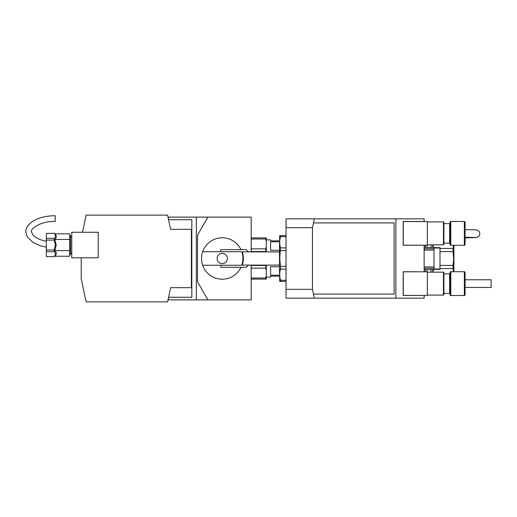 <?xml version="1.0" encoding="UTF-8"?>
<svg xmlns="http://www.w3.org/2000/svg" width="517" height="517" viewBox="0 0 517 517"><rect width="100%" height="100%" fill="white"/><g stroke="black" fill="none" stroke-linecap="round" stroke-linejoin="round"><path stroke-width="0.78" d="M251.178 251.533L265.822 251.533L265.822 248.858L251.178 248.858M251.178 239.009L265.822 239.009L265.822 237.898L251.178 237.898M279.419 250.273L270.611 250.273L270.611 241.801L279.419 241.801M279.419 240.877L270.611 240.877L270.611 239.882L266.294 239.882M286.03 266.397L280.492 266.397L279.729 258.5L280.492 247.882C279.471 244.16 279.471 240.437 280.492 236.715L280.492 235.584C279.471 235.584 279.471 235.584 280.492 235.584C279.471 235.584 279.471 235.584 280.492 235.584L286.03 235.584M279.419 251.889L279.729 235.584M286.03 280.285L280.492 280.285L280.492 281.416C279.471 281.416 279.471 281.416 280.492 281.416C279.471 281.416 279.471 281.416 280.492 281.416L286.03 281.416M280.492 280.285C279.471 276.563 279.471 272.84 280.492 269.118L286.03 269.118M280.492 250.603L286.03 250.603M280.492 236.715L286.03 236.715M286.03 247.882L280.492 247.882M279.729 281.416L279.419 265.111M280.492 269.118L280.492 266.397M266.294 277.118L270.611 277.118L270.611 276.123L279.419 276.123M279.419 275.199L270.611 275.199L270.611 266.727L279.419 266.727M251.178 279.102L266.294 279.102L266.294 275.684L265.822 277.991L251.178 277.991M251.178 268.142L265.822 268.142L266.294 270.449L266.294 275.684M265.887 265.111L265.822 265.467L251.178 265.467M265.822 251.533L265.887 251.889M265.822 239.009L266.294 241.316L266.294 246.551L265.822 248.858M266.294 241.316L266.294 237.898L265.822 237.898M266.294 251.889L266.294 246.551M266.294 270.449L266.294 265.111M265.822 268.142L265.822 265.467M265.822 279.102L265.822 277.991M46.343 247.184L40.184 245.724L32.894 242.441L27.142 236.689L25.85 231.816C25.404 228.553 27.756 225.011 32.894 221.186C38.833 217.618 46.252 215.796 55.151 215.731L55.151 221.457C40.197 220.869 29.605 229.6 31.576 231.816L32.629 234.66L34.555 236.612L40.042 239.61L46.343 241.368M217.121 258.5A5.112 5.112 0 0 0 222.226 263.612A5.112 5.112 0 0 0 227.338 258.5A5.112 5.112 0 0 0 222.226 253.388A5.112 5.112 0 0 0 217.121 258.5M54.763 250.629L69.692 250.629L69.692 256.225L54.763 256.225C56.786 254.364 56.786 252.496 54.763 250.629L56.263 245.032L54.763 239.436C56.786 237.574 56.786 235.707 54.763 233.839L69.692 233.839L69.692 239.436L54.763 239.436M54.279 233.4C55.758 235.048 55.758 236.702 54.279 238.35L46.343 238.35L46.343 233.4L54.279 233.354L54.763 233.839M54.279 240.082L55.384 245.032L54.279 249.982L46.343 249.982L46.343 240.082L54.279 240.082L54.279 238.35M69.692 254.597L70.577 254.597L70.577 235.474L69.692 235.474M202.651 251.74A20.712 20.712 0 0 0 202.651 265.26L241.801 265.26A20.712 20.712 0 0 0 241.801 251.74L202.651 251.74A20.712 20.712 0 0 1 240.967 249.685M69.692 250.629L69.692 239.436M54.279 256.671L46.343 256.671L46.343 251.714L54.279 251.714C55.758 253.369 55.758 255.017 54.279 256.671L46.343 256.671M46.343 251.714L46.343 249.982M46.343 240.082L46.343 238.35M46.343 233.4L54.279 233.354M54.279 251.714L54.279 249.982M242.318 251.889A21.152 21.152 0 0 1 242.318 265.111L279.51 265.111L279.51 251.889L242.318 251.889M220.746 265.26L220.746 266.875A0.439 0.439 0 0 0 221.186 267.315L246.305 267.315L248.509 265.111M248.509 251.889L246.305 249.685L221.186 249.685A0.439 0.439 0 0 0 220.746 250.125L220.746 251.74M241.995 252.328L242.46 252.328M240.967 267.315A20.712 20.712 0 0 1 202.651 265.26M242.46 264.672L241.995 264.672M98.211 257.815L98.211 232.256L71.773 232.256L71.773 257.815L98.211 257.815M82.494 232.256L86.126 215.143L167.605 215.143L170.616 229.328L191.38 229.328L191.38 287.672L170.616 287.672L167.605 301.857L86.126 301.857L81.221 278.766L81.221 257.815M168.574 219.725L191.82 219.725L191.82 297.275L168.574 297.275M168.38 218.794L168.38 217.121L196.331 217.121L196.331 299.879L168.38 299.879L168.38 298.206M196.331 217.121L251.178 217.121L251.178 251.889M207.905 217.121L197.552 235.061L197.552 281.939L207.905 299.879L196.331 299.879M251.178 265.111L251.178 299.879L207.905 299.879M425.271 247.397L425.271 245.194M453.913 271.722L453.913 245.278M453.577 245.278L453.028 248.431L439.993 248.431M439.993 251.585L453.028 251.585L453.028 248.431M453.028 251.585L453.661 258.5L453.028 265.415L439.993 265.415M433.42 247.397L433.065 244.838M432.768 247.397L432.768 244.838M439.993 268.569L453.028 268.569L453.577 271.722M433.065 272.162L433.42 269.603M432.768 272.162L432.768 269.603M453.028 268.569L453.028 265.415M425.271 271.806L425.271 269.603M465.061 287.452L491.15 287.452L491.15 279.781L465.061 279.781M443.916 294.632L443.916 283.62L443.916 294.632A0.439 0.439 0 0 1 443.47 295.071L443.47 272.162A0.439 0.439 0 0 1 443.916 272.601L443.916 273.868L449.641 273.868A0.439 0.439 0 0 0 450.081 273.422M443.916 283.62L443.916 272.601M443.916 293.365L449.641 293.365A0.439 0.439 0 0 1 450.081 293.811M450.785 271.722L450.785 295.511A0.704 0.704 0 0 1 450.081 294.806L450.081 272.427A0.704 0.704 0 0 1 450.785 271.722L464.356 271.722A0.704 0.704 0 0 1 465.061 272.427L465.061 274.63M465.061 294.806L465.061 283.62L465.061 294.806A0.704 0.704 0 0 1 464.356 295.511L464.356 271.722M465.061 283.62L465.061 272.427M450.081 243.578A0.439 0.439 0 0 0 449.641 243.132L443.916 243.132L443.916 244.399A0.439 0.439 0 0 1 443.47 244.838L443.47 221.929A0.439 0.439 0 0 1 443.916 222.368L443.916 223.635L449.641 223.635A0.439 0.439 0 0 0 450.081 223.189M443.916 244.399L443.916 222.368M450.785 221.489L450.785 245.278A0.704 0.704 0 0 1 450.081 244.573L450.081 222.194A0.704 0.704 0 0 1 450.785 221.489L464.356 221.489A0.704 0.704 0 0 1 465.061 222.194L465.061 244.573A0.704 0.704 0 0 1 464.356 245.278L464.356 221.489M465.061 242.37L465.061 233.38M313.483 294.102L394.122 294.102L394.122 222.898L313.483 222.898L314.342 218.84L395.886 218.84L395.886 298.16L314.342 298.16L312.468 289.346L286.03 289.346L286.03 227.654L312.468 227.654L312.468 289.346M395.886 218.84L424.127 218.84L424.127 221.573M286.03 227.654L286.03 218.84L314.342 218.84M313.483 222.898L312.468 227.654M433.996 248.011L439.993 248.011L439.993 247.662L433.996 247.662M433.996 268.989L439.993 268.989L439.993 248.011M433.996 269.338L439.993 269.338L439.993 268.989M424.127 269.603L433.996 269.603L433.996 247.397L424.127 247.397M403.286 295.427L427.346 295.427L427.346 271.806L403.286 271.806L403.286 295.427M424.127 295.427L403.195 295.511L403.195 271.722L424.127 271.806M427.346 245.194L427.346 221.573L403.286 221.573L403.286 245.194L427.346 245.194M424.127 245.194L403.195 245.278L403.195 221.489L424.127 221.489M395.886 298.16L424.127 298.16L424.127 295.511M424.127 271.722L424.127 245.278M314.342 298.16L286.03 298.16L286.03 289.346M431.004 247.397L431.004 244.838M427.036 247.397L427.036 245.194M431.004 272.162L431.004 269.603M427.036 271.806L427.036 269.603M449.641 293.365L449.641 273.868M449.641 243.132L449.641 223.635M424.127 266.972L433.996 266.972M424.127 268.291L433.996 268.291M424.127 250.028L433.996 250.028M424.127 248.709L433.996 248.709M70.577 236.696L71.773 236.696M70.577 253.369L71.773 253.369M54.763 256.225L54.279 256.71M465.061 237.885L476.571 237.562L479.181 235.998L479.912 233.736L479.181 231.48L476.571 229.916L465.061 229.587M427.346 272.162L443.47 272.162M427.346 221.929L443.47 221.929M450.785 245.278L464.356 245.278M427.346 244.838L443.47 244.838M450.785 295.511L464.356 295.511M427.346 295.071L443.47 295.071M465.061 237.258L475.414 237.49"/></g></svg>
